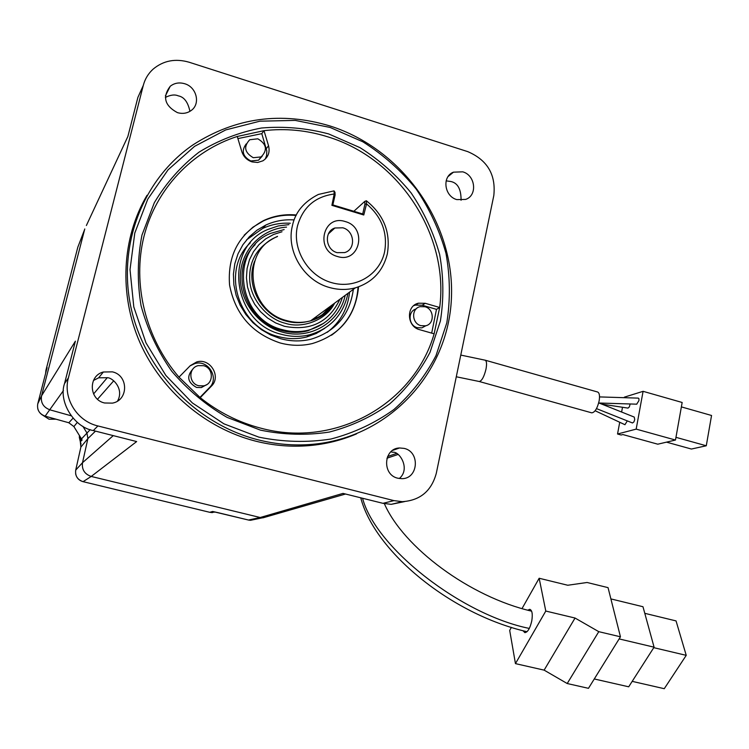 <?xml version="1.0" encoding="UTF-8"?>
<svg xmlns="http://www.w3.org/2000/svg" width="749" height="749" viewBox="0 0 749 749"><rect width="100%" height="100%" fill="white"/><g stroke="black" fill="none" stroke-linecap="round" stroke-linejoin="round"><path stroke-width="1.12" d="M334.634 303.13C326.133 320.329 302.287 329.008 285.069 323.212C267.861 319.121 250.672 299.89 249.717 280.135C248.762 260.109 258.04 245.513 277.542 236.338M165.36 97.426C170.529 94.851 174.835 94.327 178.271 95.853C184.076 96.921 187.971 102.079 189.928 111.339M177.401 112.622C164.649 105.693 162.252 96.911 170.22 86.275C174.386 83.008 179.198 82.165 184.647 83.719C196.631 87.024 200.779 103.877 191.21 110.478C187.156 113.371 182.55 114.091 177.401 112.622M446.142 180.865L450.701 181.483C457.705 182.868 461.159 189.123 461.066 200.264M456.853 199.618C444.213 196.332 441.788 176.371 453.482 172.167L462.732 171.83C475.531 175.229 477.684 195.526 465.625 199.421L456.853 199.618M117.537 401.033C124.287 389.18 113.033 377.814 107.481 377.702L98.643 377.824L93.456 380.501M104.607 402.99C88.906 399.751 87.979 375.773 103.353 372L112.406 371.86C128.622 375.296 128.669 400.312 112.416 403.131L104.607 402.99M399.32 478.517C410.695 468.968 399.61 451.263 393.028 452.256L390.828 451.862M397.869 478.227C381.868 474.932 383.404 448.286 399.554 447.968L404.179 448.398C420.404 451.834 418.354 478.957 401.829 478.667L397.869 478.227M356.533 433.877C341.581 440.243 325.806 444.166 309.215 445.618C291.23 447.134 273.235 445.608 255.222 441.039C205.61 428.25 161.391 390.941 140.007 342.724C118.81 294.423 121.778 238.126 146.991 195.32M330.047 125.982C403.009 149.145 454.83 223.464 451.432 298.036C448.529 372.581 389.283 437.762 312.127 444.354C294.029 445.88 275.913 444.335 257.787 439.738C196.481 424.103 144.51 370.586 130.953 307.418C117.368 244.24 143.433 178.571 193.242 144.707C235.598 117.584 281.193 111.339 330.047 125.982M330.14 127.452L362.9 141.823C383.235 154.734 401.024 170.519 416.247 189.16C429.683 209.074 439.597 230.477 445.983 253.359C450.177 276.653 450.449 299.815 446.807 322.847L435.993 355.635C425.263 376.129 411.229 394.096 393.899 409.534C374.959 423.119 353.968 432.959 330.927 439.036C307.165 442.715 283.131 442.088 258.836 437.135L223.942 423.84L192.353 402.934L165.857 375.446L145.961 342.845L133.79 306.903L130.017 269.621L134.783 233.061L147.74 199.197L168.076 169.808L194.562 146.355L225.721 129.923L259.866 121.188L295.256 120.411L330.14 127.452M265.249 159.078L266.607 155.558L266.803 150.952L261.794 133.64L263.994 130.663L237.264 136.468C192.268 150.914 156.064 188.804 143.986 236.366C132.096 283.955 145.521 338.333 178.992 377.15L200.236 397.672C218.436 412.193 238.51 422.333 260.465 428.082C335.88 448.726 414.15 403.533 434.13 333.82L439.682 307.493C449.231 235.186 399.348 158.404 327.566 136.758C306.678 130.223 285.491 128.191 263.994 130.663L268.545 145.755C270.108 152.272 268.226 157.29 262.899 160.82L257.684 162.477L252.067 161.906C246.964 160.155 243.547 156.738 241.833 151.654L237.264 136.468M260.446 430.132L227.116 417.399C206.097 405.237 187.615 389.808 171.661 371.13C157.627 350.953 147.422 329.139 141.046 305.658C137.104 281.793 137.413 258.283 141.954 235.12L154.303 202.754C166.128 182.953 181.015 166.1 198.981 152.187C218.287 140.306 239.09 132.255 261.401 128.023C284.049 126.094 306.472 128.06 328.652 133.921L360.026 147.656C379.509 160.005 396.558 175.107 411.145 192.952C424.018 212.033 433.521 232.527 439.635 254.454C443.642 276.756 443.895 298.945 440.393 321.003L430.001 352.386C419.702 372 406.258 389.171 389.649 403.926C371.504 416.893 351.412 426.275 329.363 432.051C306.641 435.534 283.665 434.897 260.446 430.132M41.757 414.553L49.05 419.225L55.932 419.178M591.616 412.802L591.738 412.839C594.818 412.474 597.281 408.523 599.125 400.977C599.958 395.8 599.434 392.804 597.562 391.989L485.212 360.203M358.546 286.848C355.672 316.087 340.28 334.981 312.38 343.538C301.753 346.075 290.987 345.879 280.079 342.939C252.01 333.502 235.167 314.187 229.559 284.985C227.424 255.568 238.772 234.1 263.592 220.581C273.9 215.796 284.817 213.933 296.342 214.991M296.098 215.469C284.517 214.373 273.544 216.227 263.18 221.03L252.965 227.162L244.165 235.214M425.919 325.703L421.921 327.847L417.362 327.716C408.383 325.618 407.447 311.181 416.126 308.944M424.973 306.744C434.326 308.963 434.785 324.167 425.526 325.806L420.938 325.675C411.669 323.502 411.051 308.485 420.142 306.65L424.973 306.744M206.499 384.743L201.387 387.561L196.566 387.439C187.475 382.449 186.323 376.232 193.12 368.789M203.522 365.681C213.858 367.928 213.924 384.162 203.578 385.857L198.719 385.726C188.542 383.563 188.177 367.656 198.242 365.634L203.522 365.681M262.197 156.176L258.592 160.183L250.821 160.979C242.667 156.541 241.131 150.858 246.215 143.911M257.825 138.808C266.653 144.061 267.749 150.1 261.12 156.916L253.293 157.721C244.548 152.599 243.359 146.607 249.726 139.735L257.825 138.808M596.494 408.617L632.484 422.97L633.935 421.884L634.731 419.515L634.234 417.071L598.694 402.878M627.943 408.093L629.31 406.979L630.171 403.973M595.137 410.752L624.956 424.711L627.297 420.901M290.303 223.249C280.613 222.715 271.428 224.438 262.749 228.408L246.524 239.877M293.589 219.878C283.824 219.335 274.565 221.058 265.82 225.056L257.01 230.168L249.286 236.806L242.882 244.773L238.004 253.836L234.812 263.723L233.416 274.134L233.857 284.742L236.132 295.228L240.167 305.255L245.841 314.514L252.965 322.716L261.335 329.616L270.67 335L280.688 338.717C290.968 341.488 301.107 341.647 311.097 339.185C335.721 331.601 349.802 314.992 353.341 289.357M636.687 404.179L638.944 400.621L638.934 398.693L638.288 398.122L599.528 396.914M347.985 293.299C343.426 314.552 330.758 328.352 309.992 334.691C300.639 337.059 291.146 336.938 281.521 334.335C231.993 323.137 222.659 247.114 268.189 229.334L278.3 225.936L288.955 224.634M250.335 242.816C220.815 269.893 237.948 327.163 278.516 336.61C288.065 339.194 297.493 339.306 306.772 336.947L316.284 333.464L324.86 328.24M527.727 610.173L529.815 609.321C532.174 610.295 532.82 614.171 531.762 620.958C530.03 628.355 527.727 632.25 524.843 632.643L522.999 630.714M286.539 227.116C261.888 228.81 241.45 249.66 240.354 274.939C239.062 300.209 257.497 325.338 282.055 332.032C309.777 340.28 339.559 322.576 345.186 295.359M255.184 244.605C228.651 269.771 244.614 321.808 281.643 330.506C290.584 332.931 299.394 333.015 308.064 330.749L323.783 323.259M342.424 297.39C337.05 314.046 325.955 324.907 309.15 329.963C300.461 332.238 291.633 332.153 282.673 329.719C237.124 319.383 228.782 249.38 270.81 233.314L284.152 229.559M339.896 299.254C328.886 322.323 310.376 331.32 284.367 326.264L275.651 322.941L267.608 318.044L260.53 311.743L254.688 304.272L250.297 295.902L247.507 286.923L246.43 277.682L247.095 268.507L249.483 259.734L253.49 251.683L258.976 244.633L265.726 238.837L273.497 234.503L282.008 231.759M334.157 303.485C328.483 312.118 320.638 317.894 310.61 320.825C302.896 322.913 295.059 322.875 287.092 320.703C247.301 311.593 240.317 250.316 277.224 236.665M366.355 200.769C383.872 214.869 390.856 232.593 387.317 253.958C382.945 271.241 372.309 282.532 355.41 287.831C346.946 290.088 338.323 289.985 329.541 287.522C303.822 280.735 285.921 251.046 292.41 225.739C295.228 212.22 303.888 201.79 318.381 194.45L334.026 190.873L334.194 194.01C315.104 196.575 302.868 207.22 297.484 225.936C291.867 249.277 307.998 276.044 331.545 282.635C355.017 289.563 379.734 274.949 384.602 251.861C387.823 232.855 381.803 216.864 366.542 203.897L363.78 215L331.891 205.338L334.194 194.01M366.214 204.102L364.922 204.112L364.735 201.415L366.373 200.751L366.542 203.897M337.443 256.495C314.608 250.653 323.034 213.914 345.317 221.582C367.871 227.453 359.792 263.901 337.443 256.495M342.799 227.799L334.878 227.996C323.737 231.45 325.431 249.792 337.19 252.666L344.643 252.591C356.131 249.445 354.717 230.767 342.799 227.799M467.807 151.654L189.141 62.233C175.378 58.263 163.357 60.575 153.077 69.17C148.236 73.599 144.969 79.02 143.284 85.433L68.393 377.899C62.729 398.094 76.932 421.144 97.913 425.947L393.965 500.622L402.335 501.671C420.161 500.463 431.48 490.998 436.302 473.284L493.806 195.573C496.044 174.704 487.384 160.061 467.807 151.654M142.479 87.23L137.882 97.417L127.882 136.449L86.378 225.505M68.393 377.899L64.526 383.554L75.396 341.16L41.56 395.818L84.768 228.96M338.651 440.225L338.866 439.729M113.258 435.628L82.512 462.695C81.669 469.557 84.571 474.136 91.219 476.439L260.203 517.512L343.005 493.394L382.964 503.328L391.212 504.349L404.554 501.605M64.526 383.554C58.197 401.548 74.029 427.351 93.297 430.563L136.655 441.564L91.219 476.439L83.073 481.663L209.767 512.307L215.534 512.101M45.586 373.62L45.904 370.362L47.103 367.619L37.759 403.823L41.56 395.818C40.502 402.625 43.302 407.297 49.949 409.843L71.071 415.761M213.175 511.595L218.249 512.709M218.268 512.719L248.509 520.04L260.203 517.512L262.974 517.821L268.367 516.267M209.739 512.297L83.073 481.663C77.465 479.734 75.012 475.877 75.724 470.091L82.512 462.695L87.895 438.586L95.488 431.115M82.811 426.256L86.94 432.959L87.895 438.586L80.883 447.05L80.321 441.648L82.09 440.084L81.81 439.485M329.86 442.453L330.009 441.798M212.145 512.606L209.757 512.307L212.594 511.473L248.499 520.04L254.885 519.385M212.838 511.53L213.306 511.623M79.965 436.433L79.328 437.032L81.032 444.176M333.651 441.564L333.782 440.983M333.567 441.582L333.689 441.002M319.842 443.511L319.654 444.372M316.181 316.715L316.696 317.951M178.992 377.15L190.246 365.681L196.697 361.945C210.169 357.713 221.61 376.607 211.387 386.166L200.236 397.672M434.13 333.82L419.665 329.691C406.754 326.695 405.846 305.807 418.476 303.195L425.282 303.308L439.682 307.493L436.489 309.356L431.686 333.118M261.794 133.64L237.91 138.602M81.791 439.429L82.09 440.084L81.491 438.905L90.198 429.636M331.442 335.252C347.826 323.568 356.693 307.493 358.041 287.026M199.946 397.438L209.448 387.636C219.616 378.133 208.241 359.361 194.843 363.574L190.049 365.877M425.282 303.308L422.164 305.208L436.489 309.356M422.164 305.208L415.395 305.096L413.71 305.667M327.21 332.35C340.299 322.257 347.751 308.85 349.577 292.129M624.273 397.682L624.376 397.148L643.091 391.324L636.173 429.121L617.541 434.008L619.723 422.258M621.614 412.034L622.503 407.269M617.541 434.008L621.127 435L622.85 434.551L657.791 444.194L675.476 440.038L682.161 402.485L643.091 391.324M675.476 440.038L636.173 429.121M675.963 437.332L706.279 445.777L711.55 415.48L681.375 406.894M666.516 442.144L691.402 449.035L706.279 445.777M522.025 608.581L539.158 578.256L545.787 611.053L515.452 663.623L509.695 630.396L511.389 627.39M515.452 663.623L544.13 670.14L575.045 618.037L545.787 611.053M539.158 578.256L567.751 585.25L587.094 582.488L608.048 587.637L620.453 636.8L598.779 631.669L575.045 618.037M544.13 670.14L567.208 683.528L588.471 688.322L620.453 636.8M567.208 683.528L598.779 631.669M594.285 678.969L628.701 686.805L654.083 647.183L642.979 606.727L610.894 598.91M654.083 647.183L619.142 638.916M632.193 681.356L664.26 688.696L686.234 655.347L676.047 620.912L644.786 613.319M653.765 647.67L686.234 655.347M364.735 201.415L353.865 211.284M334.391 194.394L335.103 195.002L334.99 192.324L334.026 190.873M364.922 204.112L362.722 213.971L363.78 215M335.103 195.002L332.846 204.908L362.722 213.971M331.891 205.338L332.846 204.908M254.679 261.204C245.026 284.405 260.924 314.777 285.921 321.049C293.159 323.034 300.321 323.212 307.408 321.574M591.738 412.839L479.21 381.494C481.813 380.969 484.079 376.859 485.989 369.163C486.944 363.902 486.653 360.906 485.118 360.185L460.775 355.082M266.316 148.648L268.545 145.755M319.336 316.705L310.929 320.581L318.849 316.977M322.482 314.533L330.983 305.817M331.91 305.133C326.817 312.155 320.123 317.089 311.827 319.917M311.621 320.076C320.3 317.211 327.257 312.09 332.49 304.712M137.882 97.417L143.284 85.433M393.965 500.622L382.964 503.328M97.913 425.947L93.297 430.563M37.759 403.823C36.832 409.815 39.285 413.925 45.146 416.163L63.431 390.585M45.904 370.362L77.83 247.161L84.6 229.587M396.305 453.538L387.579 456.516M78.551 245.298L77.83 247.161M93.578 393.974L107.313 377.655M113.689 380.848L97.529 399.226M318.175 444.597L318.372 443.698L318.156 444.597M319.711 331.657L319.561 331.189L319.673 331.676M315.086 318.681L314.711 317.801M75.724 470.091L80.892 447.041M79.328 437.032L79.441 435.572M37.768 408.767C38.882 412.502 41.345 414.974 45.137 416.163L68.805 422.754L73.046 418.195M77.316 422.37L73.898 426.565L81.491 438.905L73.898 426.574L68.805 422.754L45.137 416.163M73.898 426.565L68.796 422.764M80.555 437.388L81.388 440.702M209.448 387.636L211.387 386.166M529.309 628.42C462.339 615.023 375.886 548.465 362.544 498.254M170.22 86.275L165.379 95.919M453.482 172.167L448.08 176.567M103.353 372L98.643 377.824M399.554 447.968L392.654 450.374M309.215 445.618L312.127 444.354M421.921 327.847L425.526 325.806M201.387 387.561L203.578 385.857M258.592 160.183L261.12 156.916M628.036 408.111L601.775 404.114M265.82 225.056L262.749 228.408M636.819 404.179L599.041 403.018M309.992 334.691L306.772 336.947M308.064 330.749L309.15 329.963M310.61 320.825L355.41 287.831M328.399 233.885L334.878 227.996M391.212 504.349L402.335 501.671M397.888 454.521L386.943 458.21M262.974 517.821L345.532 494.022M248.499 520.04L250.466 520.302L262.412 517.821M214.607 511.904L212.182 512.606M314.674 317.829L315.039 318.7M75.621 473.705C76.482 477.825 78.973 480.484 83.064 481.673M80.312 441.657L79.328 437.36M479.21 381.494L456.291 376.775M81.491 438.905L81.856 439.569M194.843 363.574L196.697 361.945M415.395 305.096L418.476 303.195M527.006 631.716C450.851 614.274 374.603 551.358 360.737 497.804M531.612 611.165C469.557 596.784 403.449 547.36 384.34 503.637"/></g></svg>
